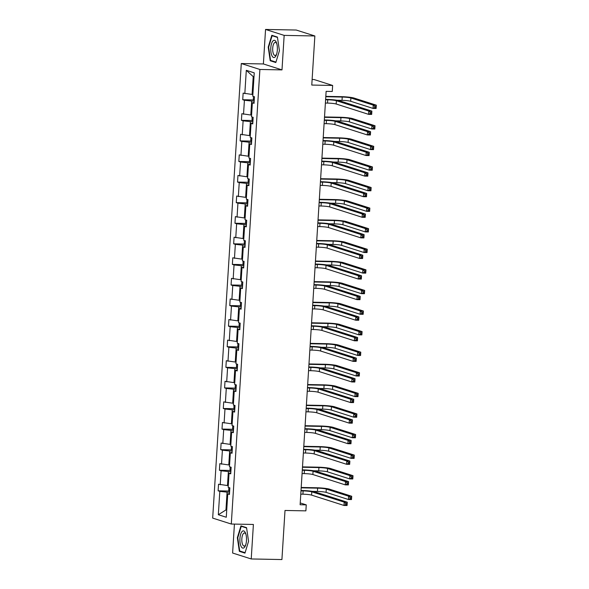 <?xml version="1.0" encoding="UTF-8"?>
<svg xmlns="http://www.w3.org/2000/svg" width="589" height="589" viewBox="0 0 589 589"><rect width="100%" height="100%" fill="white"/><g stroke="black" fill="none" stroke-linecap="round" stroke-linejoin="round"><path stroke-width="0.88" d="M265.551 29.45L263.386 63.958L281.991 69.892L284.163 35.384L265.551 29.45L296.245 30.039L314.857 35.973L311.772 85.059L332.645 85.457L314.033 79.522L312.118 79.486M284.163 35.384L314.857 35.973M234.429 524.092L232.611 553.027L251.223 558.961L281.917 559.55L285.01 510.464L305.882 510.862L306.258 504.861L300.228 502.94M241.284 63.531L212.681 518.099L231.293 524.033L259.896 69.473L241.284 63.531L263.386 63.958M229.577 492.183L227.074 492.139L225.955 509.949L218.335 514.72L219.807 491.366L218.121 490.828L229.254 491.042M226.743 509.964L225.955 509.949L226.728 510.199M227.074 492.139L219.807 491.366M230.873 471.598L228.37 471.553L227.487 485.542L218.534 484.232L218.121 490.828M220.22 484.769L221.096 470.78L219.417 470.243L230.542 470.456M232.169 451.019L229.666 450.968L228.782 464.957L219.83 463.646L219.417 470.243M221.516 464.184L222.392 450.195L220.706 449.657L231.838 449.871M233.465 430.434L230.962 430.382L230.078 444.371L221.125 443.061L220.706 449.657M222.811 443.598L223.687 429.609L222.001 429.072L233.134 429.285M234.761 409.848L232.257 409.797L231.374 423.786L222.421 422.475L222.001 429.072M224.107 423.012L224.983 409.031L223.297 408.494L234.429 408.7M236.056 389.263L233.546 389.219L232.67 403.2L223.717 401.889L223.297 408.494M225.403 402.427L226.279 388.445L224.593 387.908L235.725 388.122M237.352 368.677L234.842 368.633L233.966 382.622L225.013 381.311L224.593 387.908M226.691 381.849L227.575 367.86L225.889 367.322L237.021 367.536M238.641 348.099L236.137 348.047L235.261 362.036L226.301 360.726L225.889 367.322M227.987 361.263L228.871 347.274L227.185 346.737L238.317 346.95M239.937 327.513L237.433 327.462L236.557 341.451L227.597 340.14L227.185 346.737M229.283 340.678L230.166 326.689L228.48 326.151L239.613 326.365M241.232 306.928L238.729 306.876L237.846 320.865L228.893 319.555L228.48 326.151M230.579 320.092L231.462 306.111L229.776 305.573L240.908 305.779M242.528 286.342L240.025 286.298L239.141 300.28L230.189 298.969L229.776 305.573M231.875 299.507L232.758 285.525L231.072 284.988L242.204 285.201M243.824 265.757L241.321 265.713L240.437 279.701L231.484 278.391L231.072 284.988M233.17 278.928L234.047 264.94L232.368 264.402L243.493 264.616M245.12 245.179L242.616 245.127L241.733 259.116L232.78 257.805L232.368 264.402M234.466 258.343L235.342 244.354L233.656 243.817L244.788 244.03M246.416 224.593L243.912 224.542L243.029 238.53L234.076 237.22L233.656 243.817M235.762 237.757L236.638 223.768L234.952 223.231L246.084 223.445M247.711 204.008L245.201 203.956L244.325 217.945L235.372 216.634L234.952 223.231M237.058 217.172L237.934 203.183L236.248 202.645L247.38 202.859M249.007 183.422L246.496 183.378L245.62 197.359L236.668 196.049L236.248 202.645M238.354 196.586L239.23 182.605L237.544 182.067L248.676 182.281M250.296 162.836L247.792 162.792L246.916 176.781L237.963 175.47L237.544 182.067M239.642 176.008L240.526 162.019L238.839 161.482L249.972 161.695M251.591 142.251L249.088 142.207L248.212 156.195L239.252 154.885L238.839 161.482M240.938 155.422L241.821 141.434L240.135 140.896L251.267 141.11M252.887 121.673L250.384 121.621L249.508 135.61L240.548 134.299L240.135 140.896M242.234 134.837L243.117 120.848L241.431 120.311L252.563 120.524M254.183 101.087L251.68 101.036L250.796 115.024L241.843 113.714L241.431 120.311M243.529 114.251L244.413 100.263L242.727 99.725L253.859 99.939M253.992 76.872L253.218 76.629L252.092 94.439L243.139 93.128L242.727 99.725M244.825 93.666L246.298 70.312L254.242 72.852L252.769 96.206L254.455 96.743L254.043 103.34L252.357 102.803L251.481 116.791L253.16 117.329L252.747 123.926L251.061 123.388L250.185 137.37L251.871 137.907L251.451 144.504L249.765 143.966L248.889 157.955L250.575 158.493L250.156 165.089L248.47 164.552L247.594 178.541L249.28 179.078L248.86 185.675L247.174 185.137L246.298 199.126L247.984 199.664L247.564 206.26L245.885 205.723L245.002 219.712L246.688 220.249L246.276 226.846L244.59 226.309L243.706 240.29L245.392 240.827L244.98 247.424L243.294 246.887L242.41 260.875L244.096 261.413L243.684 268.01L241.998 267.472L241.115 281.461L242.801 281.998L242.388 288.595L240.702 288.058L239.819 302.047L241.505 302.584L241.092 309.181L239.406 308.643L238.53 322.632L240.209 323.17L239.797 329.766L238.111 329.229L237.234 343.21L238.92 343.748L238.501 350.352L236.815 349.807L235.939 363.796L237.625 364.333L237.205 370.93L235.519 370.393L234.643 384.381L236.329 384.919L235.909 391.516L234.231 390.978L233.347 404.967L235.033 405.504L234.613 412.101L232.935 411.564L232.051 425.552L233.737 426.09L233.325 432.687L231.639 432.149L230.755 446.131L232.441 446.668L232.029 453.272L230.343 452.735L229.46 466.716L231.146 467.254L230.733 473.851L229.047 473.313L228.164 487.302L229.85 487.839L229.438 494.436L227.752 493.899L226.279 517.252L218.335 514.72M332.645 85.457L332.262 91.464L326.129 91.347L300.118 504.744L306.258 504.861M230.785 472.989L229.047 473.313M228.274 485.557L227.487 485.542M228.37 471.553L221.096 470.78M232.081 452.404L230.343 452.735M229.57 464.971L228.782 464.957M229.666 450.968L222.392 450.195M233.377 431.818L231.639 432.149M230.866 444.386L230.078 444.371M230.962 430.382L223.687 429.609M234.672 411.232L232.935 411.564M232.162 423.8L231.374 423.786M232.257 409.797L224.983 409.031M235.968 390.647L234.231 390.978M233.458 403.215L232.67 403.2M233.546 389.219L226.279 388.445M237.264 370.069L235.519 370.393M234.753 382.636L233.966 382.622M234.842 368.633L227.575 367.86M238.56 349.483L236.815 349.807M236.049 362.051L235.261 362.036M236.137 348.047L228.871 347.274M239.848 328.898L238.111 329.229M237.345 341.465L236.557 341.451M237.433 327.462L230.166 326.689M241.144 308.312L239.406 308.643M238.641 320.88L237.846 320.865M238.729 306.876L231.462 306.111M242.44 287.726L240.702 288.058M239.929 300.294L239.141 300.28M240.025 286.298L232.758 285.525M243.736 267.148L241.998 267.472M241.225 279.716L240.437 279.701M241.321 265.713L234.047 264.94M245.031 246.563L243.294 246.887M242.521 259.131L241.733 259.116M242.616 245.127L235.342 244.354M246.327 225.977L244.59 226.309M243.817 238.545L243.029 238.53M243.912 224.542L236.638 223.768M247.623 205.392L245.885 205.723M245.112 217.959L244.325 217.945M245.201 203.956L237.934 203.183M248.919 184.806L247.174 185.137M246.408 197.374L245.62 197.359M246.496 183.378L239.23 182.605M250.215 164.228L248.47 164.552M247.704 176.796L246.916 176.781M247.792 162.792L240.526 162.019M251.51 143.642L249.765 143.966M249 156.21L248.212 156.195M249.088 142.207L241.821 141.434M252.799 123.057L251.061 123.388M250.296 135.625L249.508 135.61M250.384 121.621L243.117 120.848M254.095 102.471L252.357 102.803M251.584 115.039L250.796 115.024M251.68 101.036L244.413 100.263M281.991 69.892L259.896 69.473M251.223 558.961L253.395 524.46L231.293 524.033M252.88 94.454L252.092 94.439M253.218 76.629L246.298 70.312M229.489 493.567L227.752 493.899M275.821 62.537L279.429 50.698L277.426 37.07L271.823 35.288L268.216 47.127L270.218 60.748L275.821 62.537M246.563 527.663L240.953 525.874L237.352 537.713L239.355 551.341L244.958 553.13L248.558 541.291L246.563 527.663M271.809 60.785L270.218 60.748M268.65 47.135L268.216 47.127M240.945 551.37L239.355 551.341M237.787 537.72L237.352 537.713M325.393 103.053L327.528 103.09A6.648 0.699 -176.4 0 1 336.186 104.01L368.604 114.354L368.81 111.056L371.88 111.115L339.463 100.771A9.969 1.045 3.6 0 0 326.483 99.394L325.621 99.379M325.599 99.755L327.742 99.791A6.648 0.699 -176.4 0 1 336.393 100.712L368.81 111.056L370.326 112.271L370.238 113.589L371.468 113.618L371.549 112.293L370.326 112.271M371.549 112.293L371.88 111.115L371.674 114.413L368.604 114.354L370.238 113.589M371.674 114.413L371.468 113.618M253.484 96.434L253.322 98.996L254.22 100.579M337.07 100.255L342.025 100.351A6.648 0.699 -176.4 0 1 350.683 101.271L373.043 108.405L373.249 105.107L376.319 105.166L353.96 98.032A9.969 1.045 3.6 0 0 340.979 96.655L325.813 96.36M325.791 96.736L342.231 97.052A6.648 0.699 -176.4 0 1 350.889 97.973L373.249 105.107L374.759 106.322L374.678 107.64L375.907 107.662L375.988 106.344L374.759 106.322M375.988 106.344L376.319 105.166L376.106 108.464L373.043 108.405L374.678 107.64M376.106 108.464L375.907 107.662M324.097 123.638L326.24 123.675A6.648 0.699 -176.4 0 1 334.891 124.596L367.308 134.94L367.514 131.642L370.584 131.7L338.167 121.356A9.969 1.045 3.6 0 0 325.187 119.979L324.325 119.957M324.303 120.34L326.446 120.377A6.648 0.699 -176.4 0 1 335.097 121.297L367.514 131.642L369.031 132.856L368.942 134.174L370.172 134.196L370.26 132.878L369.031 132.856M370.26 132.878L370.584 131.7L370.378 134.999L367.308 134.94L368.942 134.174M370.378 134.999L370.172 134.196M322.801 144.217L324.944 144.261A6.648 0.699 -176.4 0 1 333.595 145.181L366.012 155.525L366.218 152.227L369.288 152.286L336.871 141.942A9.969 1.045 3.6 0 0 323.891 140.557L323.03 140.543M323.008 140.918L325.15 140.962A6.648 0.699 -176.4 0 1 333.801 141.883L366.218 152.227L367.735 153.442L367.654 154.76L368.876 154.782L368.964 153.464L367.735 153.442M368.964 153.464L369.288 152.286L369.082 155.584L366.012 155.525L367.654 154.76M369.082 155.584L368.876 154.782M252.188 117.012L252.026 119.582L252.924 121.165M335.782 120.841L340.729 120.936A6.648 0.699 -176.4 0 1 349.387 121.857L371.747 128.991L371.953 125.693L375.024 125.752L352.664 118.617A9.969 1.045 3.6 0 0 339.684 117.24L324.517 116.946M324.495 117.321L340.943 117.638A6.648 0.699 -176.4 0 1 349.594 118.558L371.953 125.693L373.463 126.907L373.382 128.225L374.611 128.247L374.692 126.929L373.463 126.907M374.692 126.929L375.024 125.752L374.818 129.05L371.747 128.991L373.382 128.225M374.818 129.05L374.611 128.247M250.892 137.598L250.737 140.16L251.628 141.75M334.486 141.426L339.441 141.522A6.648 0.699 -176.4 0 1 348.092 142.442L370.452 149.577L370.658 146.278L373.728 146.337L351.368 139.203A9.969 1.045 3.6 0 0 338.388 137.819L323.221 137.531M323.199 137.907L339.647 138.224A6.648 0.699 -176.4 0 1 348.298 139.144L370.658 146.278L372.167 147.493L372.086 148.811L373.316 148.833L373.397 147.515L372.167 147.493M373.397 147.515L373.728 146.337L373.522 149.635L370.452 149.577L372.086 148.811M373.522 149.635L373.316 148.833M276.167 42.01A8.644 3.313 -88.9 0 0 271.507 43.726A8.644 3.313 -88.9 0 0 271.963 55.822A8.644 3.313 -88.9 0 0 276.329 54.976A8.644 3.313 -88.9 0 0 276.558 42.953A8.644 3.313 -88.9 0 0 276.167 42.01M276.815 43.785A6.545 2.503 -88.9 0 0 276.778 43.711A6.545 2.503 -88.9 0 0 275.313 42.401A6.545 2.503 -88.9 0 0 272.847 46.84A6.545 2.503 -88.9 0 0 273.598 54.166A6.545 2.503 -88.9 0 0 275.063 55.476A6.545 2.503 -88.9 0 0 276.616 54.151M275.954 62.103L270.572 60.387L268.636 47.186L272.125 35.715L277.478 37.416M273.23 35.738L272.125 35.715M245.304 532.596A8.644 3.313 -88.9 0 0 240.643 534.311A8.644 3.313 -88.9 0 0 241.1 546.408A8.644 3.313 -88.9 0 0 245.466 545.561A8.644 3.313 -88.9 0 0 245.694 533.538A8.644 3.313 -88.9 0 0 245.304 532.596M245.952 534.37A6.545 2.503 -88.9 0 0 245.915 534.297A6.545 2.503 -88.9 0 0 244.442 532.986A6.545 2.503 -88.9 0 0 241.983 537.433A6.545 2.503 -88.9 0 0 242.727 544.759A6.545 2.503 -88.9 0 0 244.192 546.069A6.545 2.503 -88.9 0 0 245.753 544.737M245.09 552.696L239.708 550.98L237.772 537.772L241.262 526.301L246.607 528.009M242.366 526.323L241.262 526.301M321.506 164.802L323.648 164.846A6.648 0.699 -176.4 0 1 332.299 165.767L364.716 176.104L364.93 172.805L367.992 172.864L335.575 162.527A9.969 1.045 3.6 0 0 322.595 161.143L321.734 161.128M321.712 161.504L323.854 161.548A6.648 0.699 -176.4 0 1 332.505 162.468L364.93 172.805L366.439 174.027L366.358 175.345L367.58 175.367L367.669 174.049L366.439 174.027M367.669 174.049L367.992 172.864L367.786 176.163L364.716 176.104L366.358 175.345M367.786 176.163L367.58 175.367M249.603 158.183L249.441 160.745L250.332 162.336M333.19 162.012L338.145 162.108A6.648 0.699 -176.4 0 1 346.796 163.028L369.156 170.155L369.362 166.856L372.432 166.915L350.072 159.788A9.969 1.045 3.6 0 0 337.092 158.404L321.925 158.117M321.903 158.493L338.351 158.809A6.648 0.699 -176.4 0 1 347.002 159.729L369.362 166.856L370.871 168.071L370.79 169.396L372.02 169.418L372.101 168.101L370.871 168.071M372.101 168.101L372.432 166.915L372.226 170.214L369.156 170.155L370.79 169.396M372.226 170.214L372.02 169.418M320.21 185.388L322.352 185.432A6.648 0.699 -176.4 0 1 331.003 186.352L363.42 196.689L363.634 193.391L366.704 193.45L334.28 183.105A9.969 1.045 3.6 0 0 321.299 181.729L320.438 181.714M320.416 182.089L322.558 182.134A6.648 0.699 -176.4 0 1 331.209 183.046L363.634 193.391L365.143 194.606L365.062 195.931L366.292 195.953L366.373 194.635L365.143 194.606M366.373 194.635L366.704 193.45L366.491 196.748L363.42 196.689L365.062 195.931M366.491 196.748L366.292 195.953M248.308 178.769L248.146 181.331L249.037 182.914M331.894 182.597L336.849 182.686A6.648 0.699 -176.4 0 1 345.5 183.606L367.86 190.74L368.066 187.442L371.136 187.501L348.776 180.367A9.969 1.045 3.6 0 0 335.796 178.99L320.63 178.703M320.607 179.078L337.055 179.387A6.648 0.699 -176.4 0 1 345.706 180.308L368.066 187.442L369.583 188.657L369.494 189.982L370.724 190.004L370.805 188.679L369.583 188.657M370.805 188.679L371.136 187.501L370.93 190.799L367.86 190.74L369.494 189.982M370.93 190.799L370.724 190.004M318.914 205.973L321.057 206.01A6.648 0.699 -176.4 0 1 329.707 206.93L362.132 217.275L362.338 213.976L365.408 214.035L332.984 203.691A9.969 1.045 3.6 0 0 320.004 202.314L319.15 202.299M319.12 202.675L321.263 202.712A6.648 0.699 -176.4 0 1 329.921 203.632L362.338 213.976L363.847 215.191L363.766 216.509L364.996 216.538L365.077 215.213L363.847 215.191M365.077 215.213L365.408 214.035L365.195 217.334L362.132 217.275L363.766 216.509M365.195 217.334L364.996 216.538M247.012 199.354L246.85 201.917L247.741 203.499M330.598 203.176L335.553 203.271A6.648 0.699 -176.4 0 1 344.204 204.192L366.564 211.326L366.77 208.027L369.84 208.086L347.481 200.952A9.969 1.045 3.6 0 0 334.5 199.575L319.334 199.281M319.312 199.664L335.759 199.973A6.648 0.699 -176.4 0 1 344.41 200.893L366.77 208.027L368.287 209.242L368.199 210.56L369.428 210.59L369.509 209.264L368.287 209.242M369.509 209.264L369.84 208.086L369.634 211.385L366.564 211.326L368.199 210.56M369.634 211.385L369.428 210.59M317.618 226.559L319.761 226.596A6.648 0.699 -176.4 0 1 328.412 227.516L360.836 237.86L361.042 234.562L364.112 234.621L331.695 224.276A9.969 1.045 3.6 0 0 318.708 222.9L317.854 222.878M317.824 223.26L319.967 223.297A6.648 0.699 -176.4 0 1 328.625 224.218L361.042 234.562L362.552 235.777L362.471 237.095L363.7 237.117L363.781 235.799L362.552 235.777M363.781 235.799L364.112 234.621L363.906 237.919L360.836 237.86L362.471 237.095M363.906 237.919L363.7 237.117M245.716 219.933L245.554 222.502L246.445 224.085M329.303 223.761L334.257 223.857A6.648 0.699 -176.4 0 1 342.908 224.777L365.268 231.911L365.474 228.613L368.545 228.672L346.185 221.538A9.969 1.045 3.6 0 0 333.205 220.161L318.038 219.866M318.016 220.242L334.464 220.558A6.648 0.699 -176.4 0 1 343.122 221.479L365.474 228.613L366.991 229.828L366.903 231.146L368.132 231.168L368.221 229.85L366.991 229.828M368.221 229.85L368.545 228.672L368.339 231.97L365.268 231.911L366.903 231.146M368.339 231.97L368.132 231.168M316.322 247.137L318.465 247.181A6.648 0.699 -176.4 0 1 327.123 248.102L359.54 258.446L359.746 255.147L362.817 255.206L330.4 244.862A9.969 1.045 3.6 0 0 317.419 243.478L316.558 243.463M316.536 243.839L318.671 243.883A6.648 0.699 -176.4 0 1 327.329 244.803L359.746 255.147L361.256 256.362L361.175 257.68L362.404 257.702L362.485 256.384L361.256 256.362M362.485 256.384L362.817 255.206L362.61 258.505L359.54 258.446L361.175 257.68M362.61 258.505L362.404 257.702M244.42 240.518L244.258 243.08L245.149 244.671M328.007 244.347L332.962 244.442A6.648 0.699 -176.4 0 1 341.613 245.363L363.973 252.497L364.179 249.199L367.249 249.257L344.896 242.123A9.969 1.045 3.6 0 0 331.909 240.739L316.749 240.452M316.72 240.827L333.168 241.144A6.648 0.699 -176.4 0 1 341.826 242.064L364.179 249.199L365.695 250.413L365.614 251.731L366.837 251.753L366.925 250.435L365.695 250.413M366.925 250.435L367.249 249.257L367.043 252.556L363.973 252.497L365.614 251.731M367.043 252.556L366.837 251.753M315.027 267.723L317.169 267.767A6.648 0.699 -176.4 0 1 325.827 268.687L358.245 279.024L358.451 275.726L361.521 275.785L329.104 265.448A9.969 1.045 3.6 0 0 316.124 264.063L315.262 264.049M315.24 264.424L317.375 264.468A6.648 0.699 -176.4 0 1 326.034 265.389L358.451 275.726L359.96 276.948L359.879 278.266L361.109 278.288L361.19 276.97L359.96 276.948M361.19 276.97L361.521 275.785L361.315 279.083L358.245 279.024L359.879 278.266M361.315 279.083L361.109 278.288M243.124 261.104L242.962 263.666L243.853 265.256M326.711 264.932L331.666 265.028A6.648 0.699 -176.4 0 1 340.324 265.948L362.677 273.075L362.89 269.777L365.953 269.836L343.601 262.709A9.969 1.045 3.6 0 0 330.62 261.325L315.454 261.037M315.424 261.413L331.872 261.73A6.648 0.699 -176.4 0 1 340.53 262.65L362.89 269.777L364.4 270.999L364.319 272.317L365.541 272.339L365.629 271.021L364.4 270.999M365.629 271.021L365.953 269.836L365.747 273.134L362.677 273.075L364.319 272.317M365.747 273.134L365.541 272.339M313.738 288.308L315.873 288.352A6.648 0.699 -176.4 0 1 324.532 289.273L356.949 299.61L357.155 296.311L360.225 296.37L327.808 286.026A9.969 1.045 3.6 0 0 314.828 284.649L313.966 284.634M313.944 285.01L316.087 285.054A6.648 0.699 -176.4 0 1 324.738 285.974L357.155 296.311L358.672 297.526L358.583 298.851L359.813 298.873L359.894 297.555L358.672 297.526M359.894 297.555L360.225 296.37L360.019 299.668L356.949 299.61L358.583 298.851M360.019 299.668L359.813 298.873M241.829 281.689L241.667 284.251L242.558 285.834M325.415 285.518L330.37 285.613A6.648 0.699 -176.4 0 1 339.028 286.526L361.381 293.661L361.594 290.362L364.665 290.421L342.305 283.287A9.969 1.045 3.6 0 0 329.325 281.91L314.158 281.623M314.128 281.998L330.576 282.308A6.648 0.699 -176.4 0 1 339.235 283.228L361.594 290.362L363.104 291.577L363.023 292.902L364.252 292.924L364.333 291.607L363.104 291.577M364.333 291.607L364.665 290.421L364.451 293.72L361.381 293.661L363.023 292.902M364.451 293.72L364.252 292.924M312.442 308.894L314.578 308.93A6.648 0.699 -176.4 0 1 323.236 309.851L355.653 320.195L355.859 316.897L358.929 316.956L326.512 306.611A9.969 1.045 3.6 0 0 313.532 305.235L312.671 305.22M312.649 305.595L314.791 305.632A6.648 0.699 -176.4 0 1 323.442 306.552L355.859 316.897L357.376 318.112L357.287 319.429L358.517 319.459L358.598 318.134L357.376 318.112M358.598 318.134L358.929 316.956L358.723 320.254L355.653 320.195L357.287 319.429M358.723 320.254L358.517 319.459M240.533 302.275L240.371 304.837L241.269 306.42M324.119 306.096L329.074 306.192A6.648 0.699 -176.4 0 1 337.733 307.112L360.093 314.246L360.299 310.948L363.369 311.007L341.009 303.872A9.969 1.045 3.6 0 0 328.029 302.496L312.862 302.201M312.84 302.584L329.288 302.893A6.648 0.699 -176.4 0 1 337.939 303.814L360.299 310.948L361.808 312.163L361.727 313.481L362.957 313.51L363.038 312.185L361.808 312.163M363.038 312.185L363.369 311.007L363.155 314.305L360.093 314.246L361.727 313.481M363.155 314.305L362.957 313.51M311.147 329.479L313.289 329.516A6.648 0.699 -176.4 0 1 321.94 330.436L354.357 340.781L354.563 337.482L357.633 337.541L325.216 327.197A9.969 1.045 3.6 0 0 312.236 325.82L311.375 325.798M311.353 326.181L313.495 326.218A6.648 0.699 -176.4 0 1 322.146 327.138L354.563 337.482L356.08 338.697L355.999 340.015L357.221 340.037L357.309 338.719L356.08 338.697M357.309 338.719L357.633 337.541L357.427 340.84L354.357 340.781L355.999 340.015M357.427 340.84L357.221 340.037M239.237 322.853L239.075 325.422L239.973 327.005M322.831 326.681L327.778 326.777A6.648 0.699 -176.4 0 1 336.437 327.698L358.797 334.832L359.003 331.533L362.073 331.592L339.713 324.458A9.969 1.045 3.6 0 0 326.733 323.081L311.566 322.787M311.544 323.162L327.992 323.479A6.648 0.699 -176.4 0 1 336.643 324.399L359.003 331.533L360.512 332.748L360.431 334.066L361.661 334.088L361.742 332.77L360.512 332.748M361.742 332.77L362.073 331.592L361.867 334.891L358.797 334.832L360.431 334.066M361.867 334.891L361.661 334.088M309.851 350.065L311.993 350.102A6.648 0.699 -176.4 0 1 320.644 351.022L353.061 361.366L353.267 358.068L356.338 358.127L323.921 347.782A9.969 1.045 3.6 0 0 310.94 346.406L310.079 346.384M310.057 346.759L312.199 346.803A6.648 0.699 -176.4 0 1 320.85 347.724L353.267 358.068L354.784 359.283L354.703 360.601L355.925 360.623L356.014 359.305L354.784 359.283M356.014 359.305L356.338 358.127L356.131 361.425L353.061 361.366L354.703 360.601M356.131 361.425L355.925 360.623M237.941 343.439L237.787 346.001L238.678 347.591M321.535 347.267L326.49 347.363A6.648 0.699 -176.4 0 1 335.141 348.283L357.501 355.417L357.707 352.119L360.777 352.178L338.417 345.044A9.969 1.045 3.6 0 0 325.437 343.659L310.27 343.372M310.248 343.748L326.696 344.064A6.648 0.699 -176.4 0 1 335.347 344.985L357.707 352.119L359.216 353.334L359.135 354.652L360.365 354.674L360.446 353.356L359.216 353.334M360.446 353.356L360.777 352.178L360.571 355.476L357.501 355.417L359.135 354.652M360.571 355.476L360.365 354.674M308.555 370.643L310.697 370.687A6.648 0.699 -176.4 0 1 319.348 371.607L351.766 381.952L351.979 378.646L355.042 378.705L322.625 368.368A9.969 1.045 3.6 0 0 309.645 366.984L308.783 366.969M308.761 367.345L310.904 367.389A6.648 0.699 -176.4 0 1 319.555 368.309L351.979 378.646L353.488 379.868L353.407 381.186L354.63 381.208L354.718 379.89L353.488 379.868M354.718 379.89L355.042 378.705L354.836 382.003L351.766 381.952L353.407 381.186M354.836 382.003L354.63 381.208M236.653 364.024L236.491 366.586L237.382 368.177M320.239 367.853L325.194 367.948A6.648 0.699 -176.4 0 1 333.845 368.869L356.205 375.996L356.411 372.697L359.481 372.756L337.122 365.629A9.969 1.045 3.6 0 0 324.141 364.245L308.975 363.958M308.953 364.333L325.4 364.65A6.648 0.699 -176.4 0 1 334.051 365.57L356.411 372.697L357.921 373.919L357.84 375.237L359.069 375.259L359.15 373.941L357.921 373.919M359.15 373.941L359.481 372.756L359.275 376.054L356.205 375.996L357.84 375.237M359.275 376.054L359.069 375.259M307.259 391.229L309.402 391.273A6.648 0.699 -176.4 0 1 318.053 392.193L350.47 402.53L350.683 399.232L353.753 399.29L321.329 388.954A9.969 1.045 3.6 0 0 308.349 387.569L307.487 387.555M307.465 387.93L309.608 387.974A6.648 0.699 -176.4 0 1 318.259 388.895L350.683 399.232L352.193 400.446L352.112 401.772L353.341 401.794L353.422 400.476L352.193 400.446M353.422 400.476L353.753 399.29L353.54 402.589L350.47 402.53L352.112 401.772M353.54 402.589L353.341 401.794M235.357 384.61L235.195 387.172L236.086 388.755M318.943 388.438L323.898 388.534A6.648 0.699 -176.4 0 1 332.549 389.447L354.909 396.581L355.115 393.283L358.186 393.342L335.826 386.207A9.969 1.045 3.6 0 0 322.846 384.831L307.679 384.543M307.657 384.919L324.105 385.228A6.648 0.699 -176.4 0 1 332.756 386.148L355.115 393.283L356.632 394.497L356.544 395.823L357.773 395.845L357.854 394.527L356.632 394.497M357.854 394.527L358.186 393.342L357.979 396.64L354.909 396.581L356.544 395.823M357.979 396.64L357.773 395.845M305.963 411.814L308.106 411.851A6.648 0.699 -176.4 0 1 316.757 412.771L349.181 423.116L349.387 419.817L352.458 419.876L320.033 409.532A9.969 1.045 3.6 0 0 307.053 408.155L306.199 408.14M306.17 408.516L308.312 408.552A6.648 0.699 -176.4 0 1 316.97 409.473L349.387 419.817L350.897 421.032L350.816 422.35L352.045 422.379L352.126 421.054L350.897 421.032M352.126 421.054L352.458 419.876L352.244 423.174L349.181 423.116L350.816 422.35M352.244 423.174L352.045 422.379M234.061 405.195L233.899 407.757L234.79 409.34M317.648 409.016L322.603 409.112A6.648 0.699 -176.4 0 1 331.254 410.032L353.614 417.167L353.82 413.868L356.89 413.927L334.53 406.793A9.969 1.045 3.6 0 0 321.55 405.416L306.383 405.122M306.361 405.504L322.809 405.814A6.648 0.699 -176.4 0 1 331.46 406.734L353.82 413.868L355.336 415.083L355.248 416.401L356.478 416.43L356.559 415.105L355.336 415.083M356.559 415.105L356.89 413.927L356.684 417.226L353.614 417.167L355.248 416.401M356.684 417.226L356.478 416.43M304.668 432.4L306.81 432.436A6.648 0.699 -176.4 0 1 315.461 433.357L347.885 443.701L348.092 440.403L351.162 440.462L318.745 430.117A9.969 1.045 3.6 0 0 305.757 428.74L304.903 428.726M304.874 429.101L307.016 429.138A6.648 0.699 -176.4 0 1 315.675 430.058L348.092 440.403L349.601 441.617L349.52 442.935L350.749 442.957L350.83 441.64L349.601 441.617M350.83 441.64L351.162 440.462L350.956 443.76L347.885 443.701L349.52 442.935M350.956 443.76L350.749 442.957M232.765 425.781L232.603 428.343L233.494 429.926M316.352 429.602L321.307 429.698A6.648 0.699 -176.4 0 1 329.958 430.618L352.318 437.752L352.524 434.454L355.594 434.513L333.234 427.378A9.969 1.045 3.6 0 0 320.254 426.002L305.087 425.707M305.065 426.083L321.513 426.399A6.648 0.699 -176.4 0 1 330.171 427.319L352.524 434.454L354.041 435.669L353.952 436.986L355.182 437.009L355.27 435.691L354.041 435.669M355.27 435.691L355.594 434.513L355.388 437.811L352.318 437.752L353.952 436.986M355.388 437.811L355.182 437.009M303.372 452.985L305.514 453.022A6.648 0.699 -176.4 0 1 314.173 453.942L346.59 464.287L346.796 460.988L349.866 461.047L317.449 450.703A9.969 1.045 3.6 0 0 304.469 449.326L303.607 449.304M303.585 449.679L305.72 449.724A6.648 0.699 -176.4 0 1 314.379 450.644L346.796 460.988L348.305 462.203L348.224 463.521L349.454 463.543L349.535 462.225L348.305 462.203M349.535 462.225L349.866 461.047L349.66 464.346L346.59 464.287L348.224 463.521M349.66 464.346L349.454 463.543M231.47 446.359L231.308 448.921L232.199 450.511M315.056 450.187L320.011 450.283A6.648 0.699 -176.4 0 1 328.662 451.203L351.022 458.338L351.228 455.039L354.298 455.098L331.946 447.964A9.969 1.045 3.6 0 0 318.958 446.58L303.799 446.293M303.769 446.668L320.217 446.985A6.648 0.699 -176.4 0 1 328.876 447.905L351.228 455.039L352.745 456.254L352.664 457.572L353.886 457.594L353.974 456.276L352.745 456.254M353.974 456.276L354.298 455.098L354.092 458.397L351.022 458.338L352.664 457.572M354.092 458.397L353.886 457.594M302.076 473.563L304.218 473.608A6.648 0.699 -176.4 0 1 312.877 474.528L345.294 484.872L345.5 481.566L348.57 481.625L316.153 471.288A9.969 1.045 3.6 0 0 303.173 469.904L302.312 469.889M302.29 470.265L304.425 470.309A6.648 0.699 -176.4 0 1 313.083 471.229L345.5 481.566L347.009 482.789L346.928 484.106L348.158 484.129L348.239 482.811L347.009 482.789M348.239 482.811L348.57 481.625L348.364 484.931L345.294 484.872L346.928 484.106M348.364 484.931L348.158 484.129M230.174 466.944L230.012 469.507L230.903 471.097M313.76 470.773L318.715 470.869A6.648 0.699 -176.4 0 1 327.374 471.789L349.726 478.916L349.94 475.617L353.002 475.676L330.65 468.549A9.969 1.045 3.6 0 0 317.67 467.165L302.503 466.878M302.474 467.254L318.921 467.57A6.648 0.699 -176.4 0 1 327.58 468.491L349.94 475.617L351.449 476.84L351.368 478.158L352.59 478.18L352.678 476.862L351.449 476.84M352.678 476.862L353.002 475.676L352.796 478.975L349.726 478.916L351.368 478.158M352.796 478.975L352.59 478.18M300.788 494.149L302.923 494.193A6.648 0.699 -176.4 0 1 311.581 495.113L343.998 505.45L344.204 502.152L347.274 502.211L314.857 491.874A9.969 1.045 3.6 0 0 301.877 490.49L301.016 490.475M300.994 490.851L303.136 490.895A6.648 0.699 -176.4 0 1 311.787 491.815L344.204 502.152L345.721 503.367L345.633 504.692L346.862 504.714L346.943 503.396L345.721 503.367M346.943 503.396L347.274 502.211L347.068 505.509L343.998 505.45L345.633 504.692M347.068 505.509L346.862 504.714M228.878 487.53L228.716 490.092L229.607 491.682M312.464 491.359L317.419 491.454A6.648 0.699 -176.4 0 1 326.078 492.367L348.43 499.501L348.644 496.203L351.714 496.262L329.354 489.128A9.969 1.045 3.6 0 0 316.374 487.751L301.207 487.464M301.185 487.839L317.626 488.156A6.648 0.699 -176.4 0 1 326.284 489.069L348.644 496.203L350.153 497.418L350.072 498.743L351.302 498.765L351.383 497.447L350.153 497.418M351.383 497.447L351.714 496.262L351.5 499.56L348.43 499.501L350.072 498.743M351.5 499.56L351.302 498.765M327.742 99.791L327.528 103.09M336.393 100.712L336.186 104.01M342.231 97.052L342.025 100.351M350.889 97.973L350.683 101.271M326.446 120.377L326.24 123.675M335.097 121.297L334.891 124.596M325.15 140.962L324.944 144.261M333.801 141.883L333.595 145.181M340.943 117.638L340.729 120.936M349.594 118.558L349.387 121.857M339.647 138.224L339.441 141.522M348.298 139.144L348.092 142.442M323.854 161.548L323.648 164.846M332.505 162.468L332.299 165.767M338.351 158.809L338.145 162.108M347.002 159.729L346.796 163.028M322.558 182.134L322.352 185.432M331.209 183.046L331.003 186.352M337.055 179.387L336.849 182.686M345.706 180.308L345.5 183.606M321.263 202.712L321.057 206.01M329.921 203.632L329.707 206.93M335.759 199.973L335.553 203.271M344.41 200.893L344.204 204.192M319.967 223.297L319.761 226.596M328.625 224.218L328.412 227.516M334.464 220.558L334.257 223.857M343.122 221.479L342.908 224.777M318.671 243.883L318.465 247.181M327.329 244.803L327.123 248.102M333.168 241.144L332.962 244.442M341.826 242.064L341.613 245.363M317.375 264.468L317.169 267.767M326.034 265.389L325.827 268.687M331.872 261.73L331.666 265.028M340.53 262.65L340.324 265.948M316.087 285.054L315.873 288.352M324.738 285.974L324.532 289.273M330.576 282.308L330.37 285.613M339.235 283.228L339.028 286.526M314.791 305.632L314.578 308.93M323.442 306.552L323.236 309.851M329.288 302.893L329.074 306.192M337.939 303.814L337.733 307.112M313.495 326.218L313.289 329.516M322.146 327.138L321.94 330.436M327.992 323.479L327.778 326.777M336.643 324.399L336.437 327.698M312.199 346.803L311.993 350.102M320.85 347.724L320.644 351.022M326.696 344.064L326.49 347.363M335.347 344.985L335.141 348.283M310.904 367.389L310.697 370.687M319.555 368.309L319.348 371.607M325.4 364.65L325.194 367.948M334.051 365.57L333.845 368.869M309.608 387.974L309.402 391.273M318.259 388.895L318.053 392.193M324.105 385.228L323.898 388.534M332.756 386.148L332.549 389.447M308.312 408.552L308.106 411.851M316.97 409.473L316.757 412.771M322.809 405.814L322.603 409.112M331.46 406.734L331.254 410.032M307.016 429.138L306.81 432.436M315.675 430.058L315.461 433.357M321.513 426.399L321.307 429.698M330.171 427.319L329.958 430.618M305.72 449.724L305.514 453.022M314.379 450.644L314.173 453.942M320.217 446.985L320.011 450.283M328.876 447.905L328.662 451.203M304.425 470.309L304.218 473.608M313.083 471.229L312.877 474.528M318.921 467.57L318.715 470.869M327.58 468.491L327.374 471.789M303.136 490.895L302.923 494.193M311.787 491.815L311.581 495.113M317.626 488.156L317.419 491.454M326.284 489.069L326.078 492.367"/></g></svg>
